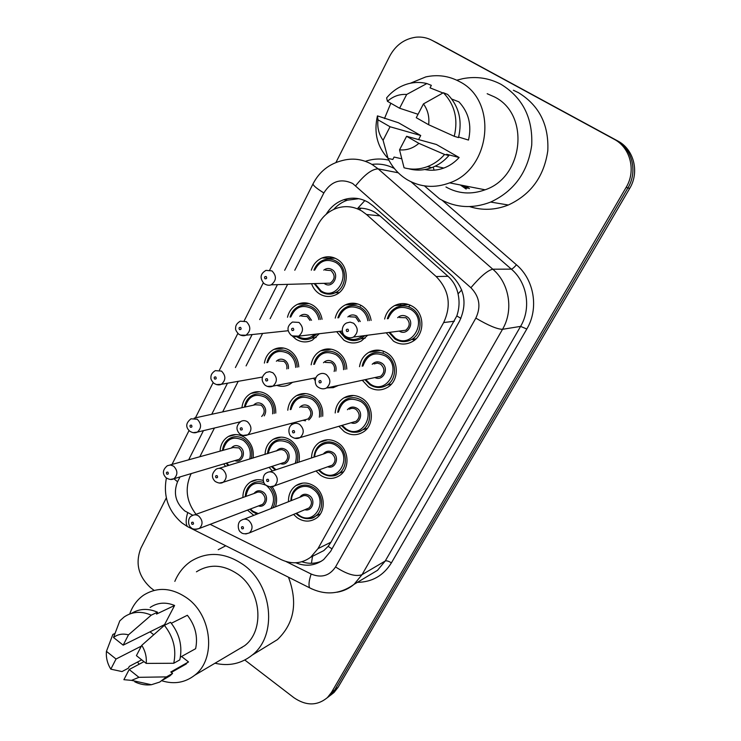 <?xml version="1.0" encoding="UTF-8"?>
<svg xmlns="http://www.w3.org/2000/svg" width="741" height="741" viewBox="0 0 741 741"><rect width="100%" height="100%" fill="white"/><g stroke="black" fill="none" stroke-linecap="round" stroke-linejoin="round"><path stroke-width="1.11" d="M414.349 340.267L412.329 339.378M384.635 319.038C386.08 312.952 389.414 308.469 394.638 305.588C400.659 302.689 406.614 302.949 412.505 306.376C425.075 313.526 424.945 334.96 412.366 341.61C406.04 345 399.76 344.852 393.536 341.166L386.228 332.792M390.776 384.783L389.923 384.468M359.533 366.684C360.515 360.274 363.636 355.485 368.888 352.327C374.946 349.159 381.013 349.391 387.08 353.003C399.121 360.098 399.408 380.568 387.626 387.302C381.3 390.924 374.946 390.803 368.573 386.941L362.284 380.272M335.191 412.959C335.747 406.309 338.637 401.279 343.87 397.88C349.937 394.508 356.069 394.712 362.275 398.491C373.844 405.54 374.474 425.177 363.396 431.929C357.097 435.736 350.706 435.634 344.222 431.614L338.896 426.297M311.535 457.947C311.692 451.112 314.369 445.897 319.547 442.303C325.586 438.755 331.755 438.959 338.072 442.886C349.206 449.889 350.113 468.794 339.665 475.527C333.413 479.483 327.013 479.381 320.445 475.213L316.009 470.98M288.499 501.713C288.305 494.747 290.768 489.393 295.872 485.642C301.865 481.956 308.052 482.15 314.443 486.226C325.197 493.191 326.318 511.438 316.435 518.126C310.257 522.192 303.856 522.081 297.234 517.792L293.575 514.43M335.238 318.102C336.729 312.007 340.091 307.608 345.334 304.894C350.993 302.337 356.569 302.689 362.043 305.94C367.064 309.303 370.092 314.128 371.111 320.427M367.712 335.21L361.432 340.916C355.485 343.889 349.622 343.629 343.852 340.138L336.664 331.69M311.164 364.813C312.239 358.449 315.388 353.781 320.631 350.817C326.336 348.02 332.014 348.344 337.664 351.78C343.472 355.865 346.51 361.636 346.788 369.092M338.433 385.422L333.283 387.654L326.92 387.904M287.786 410.236C288.462 403.669 291.408 398.788 296.604 395.611C302.337 392.619 308.089 392.915 313.869 396.518C320.362 401.335 323.298 407.921 322.696 416.275M265.046 454.446C265.371 447.721 268.094 442.673 273.234 439.311C278.949 436.153 284.757 436.44 290.648 440.191C297.762 445.767 300.513 453.094 298.91 462.152M272.114 486.828C276.643 493.117 277.736 499.795 275.411 506.853M253.783 515.356L247.485 510.114M311.294 270.178C313.211 264.361 316.787 260.304 322.02 257.998C327.253 255.988 332.329 256.432 337.248 259.35C350.085 266.584 348.891 289.444 335.478 294.918C329.949 297.308 324.586 296.937 319.38 293.797C315.722 291.398 313.11 288.027 311.544 283.683M287.489 317.25C289.009 311.155 292.389 306.83 297.623 304.264C302.958 302.004 308.182 302.421 313.295 305.524C318.028 308.719 320.946 313.323 322.048 319.315M319.26 333.728L312.313 340.175C306.709 342.805 301.226 342.462 295.854 339.137L292.019 335.784M264.389 363.081C265.528 356.754 268.696 352.197 273.911 349.409C279.301 346.927 284.637 347.316 289.907 350.595C295.326 354.439 298.28 359.876 298.771 366.915M292.547 382.319L289.601 384.384C285.48 386.561 281.2 386.885 276.745 385.376M241.936 407.689C242.715 401.187 245.679 396.454 250.838 393.462C256.256 390.794 261.666 391.165 267.075 394.601C273.086 399.075 275.985 405.253 275.763 413.117M220.077 451.149C220.522 444.507 223.291 439.617 228.376 436.477C233.795 433.633 239.26 434.004 244.78 437.579C251.329 442.701 254.098 449.537 253.079 458.058M315.018 555.037L323.836 550.582L328.133 546.367L330.986 542.18L456.799 315.953C459.29 308.682 459.707 301.318 458.049 293.862C456.549 286.906 453.205 281.052 448.018 276.3L379.966 215.881L375.289 212.491C369.879 209.397 364.081 207.943 357.903 208.138L364.841 200.579M210.166 524.332L281.247 559.64C291.871 564.512 301.698 563.706 310.729 557.195L317.991 548.636L443.664 322.557C451.64 305.348 449.139 290 436.162 276.532L366.517 214.501L361.821 211.028C353.652 206.304 345.158 205.414 336.34 208.36C328.235 211.38 322.066 216.928 317.824 225.014L294.788 270.252M191.252 473.573L190.65 474.749C184.676 488.551 186.473 501.74 196.022 514.3M287.61 284.349L270.113 318.695M262.61 333.441L246.086 365.897M238.231 381.319L222.661 411.894M214.455 428.011L199.82 456.743M272.382 470.97L269.057 467.358M291.935 424.639L291.093 423.426M315.138 380.596L313.61 378.225M242.9 497.489C242.891 490.653 245.419 485.475 250.477 481.974C254.385 479.575 258.628 479.057 263.194 480.446M225.635 466.348L223.708 463.922M360.45 306.014L361.173 305.431M405.605 304.746L406.476 303.949M408.411 306.709L410.357 305.218M383.236 352.179L384.042 351.419M463.394 185.565L467.395 188.214M469.433 188.603L465.45 185.963L469.433 188.603M335.923 162.511L389.692 56.186C395.685 45.118 404.466 38.782 416.025 37.189C421.759 36.652 427.131 37.726 432.151 40.403L614.057 139.206C630.471 147.616 636.297 170.791 626.154 187.343L331.468 692.418L334.775 689.88L330.755 695.012L327.161 697.837L330.755 695.012L334.775 689.88L627.923 187.899L334.775 689.88L338.044 687.361L334.043 692.474L330.477 695.28M614.057 139.206L615.91 140.086C632.221 148.45 638.01 171.458 627.923 187.899C638.01 171.458 632.221 148.45 615.91 140.086L435.097 41.885L617.735 140.957C633.944 149.265 639.696 172.116 629.674 188.446L338.044 687.361M436.458 42.57L617.735 140.957M295.742 562.771C305.922 566.865 315.231 565.791 323.687 559.557L330.653 551.304L459.457 321.261C467.376 304.301 464.922 289.185 452.084 275.921L373.038 205.822L368.416 202.423C360.534 197.884 352.308 196.986 343.75 199.718C336.321 202.349 330.449 207.211 326.151 214.316M333.691 209.434C337.544 205.09 342.11 202.006 347.409 200.181L358.764 198.699M466.71 188.084L462.708 185.426M154.109 590.401L150.682 587.77C138.326 576.378 135.075 563.169 140.91 548.136L166.327 497.887M331.468 692.418L327.429 697.577C317.259 705.96 306.079 705.997 293.899 697.689L244.817 660.018M433.541 41.107L438.005 43.349M321.316 561.233C315.045 563.799 308.562 563.966 301.846 561.752M456.771 80.204L462.912 78.648C476.361 76.101 489.088 78.009 501.092 84.363C522.692 97.664 532.899 117.921 531.723 145.125C527.861 172.107 514.18 191.085 490.681 202.061C472.675 208.971 455.65 207.906 439.589 198.866L424.426 185.889M434.096 170.171L433.189 167.077M513.393 90.254L518.478 92.681C539.189 105.426 548.961 124.775 547.803 150.719C544.07 176.451 530.917 194.55 508.326 205.007C495.266 210.148 482.345 210.676 469.553 206.582M410.301 83.251L425.779 76.916C437.57 74.341 448.75 75.869 459.318 81.51C498.1 100.378 491.042 168.976 449.611 182.879C434.782 188.353 420.758 187.362 407.522 179.915C398.982 174.783 392.452 167.586 387.932 158.296M384.468 118.579L390.831 103.24M487.17 93.718L494.367 96.876C530.297 114.346 523.618 177.118 485.105 189.798C471.313 194.8 458.271 193.864 445.962 186.991M406.605 136.288L418.887 143.356C413.089 148.32 406.642 150.488 399.538 149.849L406.605 136.288L436.384 144.476L459.133 157.509C454.752 162.353 449.648 165.864 443.813 168.059C437.486 170.347 431.151 170.838 424.806 169.532M459.133 157.509L446.647 154.276L448.889 155.564C444.063 161.103 438.385 165.113 431.855 167.605C424.121 170.449 416.433 170.838 408.782 168.772M458.633 137.048L468.488 140.068C471.897 125.099 468.71 112.354 458.929 101.86L451.797 99.072M406.679 94.468L399.594 108.223L387.432 101.304C393.11 96.265 399.529 93.977 406.679 94.468L426.872 83.548L431.345 85.354L430.049 87.855L442.942 92.968M416.266 117.699L423.444 103.907C427.826 109.937 429.558 116.883 428.65 124.738L416.266 117.699M399.538 149.849L404.058 167.781C411.792 169.893 419.582 169.504 427.409 166.623L431.855 167.605M448.889 155.564L444.581 154.461C439.719 160.047 433.985 164.104 427.409 166.623M444.581 154.461L418.887 143.356M428.65 124.738L454.252 136.298L458.484 137.585C462.541 120.588 458.948 106.213 447.703 94.459L443.368 92.736C454.715 104.601 458.336 119.125 454.252 136.298M443.368 92.736L423.444 103.907M387.432 101.304L386.626 97.905C392.665 90.68 400.038 85.919 408.736 83.613C414.83 82.094 420.869 82.075 426.872 83.548M377.975 119.81L390.053 126.757L383.088 140.29C378.827 134.343 377.132 127.517 377.975 119.81L377.447 115.883L398.491 122.765L420.731 135.51L418.6 139.586M401.715 158.778L394.073 157.055L392.823 159.463L388.052 158.417C377.188 146.746 373.659 132.565 377.447 115.883M388.052 158.417L383.088 140.29M418.044 114.29L399.594 108.223M420.731 135.51L390.053 126.757M174.83 581.379C178.396 572.895 183.759 566.207 190.9 561.308C207.461 551.184 224.884 552.267 243.15 564.568C272.734 584.899 277.662 635.648 252.162 655.118C241.307 663.751 228.913 666.455 214.983 663.232M218.225 549.729L225.755 545.774M139.141 664.223L137.53 662.037M129.721 613.983C132.528 606.008 137.104 599.775 143.458 595.264C157.305 586.576 171.921 587.585 187.334 598.293C212.102 615.891 216.187 659.12 194.753 675.199C185.102 682.693 174.144 684.554 161.881 680.784M196.439 571.82C209.592 563.623 223.43 564.438 237.944 574.256C261.286 590.41 264.972 630.498 244.66 645.68L236.37 650.589M181.564 656.489L188.529 661.935L179.915 667.567M188.529 661.935L170.782 671.994L172.579 673.412L169.93 675.866L163.428 679.673M180.387 657.137L195.633 648.699C198.069 636.658 195.318 625.515 187.38 615.271L171.347 623.274M128.471 634.861L151.257 615.15L157.49 612.196L156.508 614.076L174.598 605.462L164.576 624.607L123.182 645.152L113.512 637.482C117.875 634.203 122.858 633.333 128.471 634.861L123.182 645.152M150.154 607.463C157.49 602.507 165.632 601.84 174.598 605.462M129.175 669.531L138.928 677.32L131.546 680.368L123.895 679.682L129.175 669.531L143.986 661.639M136.409 655.637L141.763 645.337C145.292 651.024 146.783 657.045 146.218 663.408L136.409 655.637M172.579 673.412L166.475 676.894L159.713 682.072L151.386 684.73C145.829 685.434 140.299 684.471 134.797 681.831L135.77 681.294M166.475 676.894L138.928 677.32M146.218 663.408L173.737 663.26L179.804 659.879C182.684 646.328 179.6 633.796 170.532 622.292L164.391 625.339C173.514 636.964 176.627 649.598 173.737 663.26M164.391 625.339L141.763 645.337M113.512 637.482L119.792 620.865L124.108 616.994C132.259 611.501 141.309 610.89 151.257 615.15M131.5 613.381C139.419 608.546 148.08 608.148 157.49 612.196M141.698 659.833L129.332 666.363L128.378 668.187L122.006 671.568L110.817 669.16C107.362 663.556 105.907 657.619 106.435 651.348L116.031 659.027L110.817 669.16M150.015 631.832L153.73 634.731M288.471 577.211C297.965 602.6 294.288 623.394 277.44 639.613L267.631 645.633M241.853 647.736L241.381 647.625M106.435 651.348L112.864 634.444L114.975 633.444M141.355 646.115L116.031 659.027M379.966 215.881L366.517 214.501M460.911 318.361L456.799 315.953M458.049 293.862L461.699 289.935M332.024 548.859L328.133 546.367M311.433 563.299L312.517 556.296M448.018 276.3L436.162 276.532M454.4 321.214L443.664 322.557M330.986 542.18L317.991 548.636M330.894 256.951L330.273 258.146M307.061 303.06L306.728 303.699M361.182 208.184L359.385 209.694M629.674 188.446L626.154 187.343M286.026 561.548L311.146 574.025C321.381 578.23 329.513 575.868 335.553 566.93L475.833 318.111C481.178 306.746 479.538 296.622 470.896 287.721L352.642 183.472C340.795 178.044 331.208 181.202 323.854 192.947L284.674 270.298M313.11 183.703L313.045 183.814C319.399 171.588 329.161 163.835 342.333 160.538C352.716 157.787 362.636 159.102 372.084 164.474L378.16 168.874L398.25 172.792M269.743 269.974L313.045 183.814C312.906 185.352 316.509 188.399 323.854 192.947M180.007 476.917L177.553 481.761C173.162 493.024 175.561 502.741 184.75 510.92L192.864 515.282M190.567 528.138L187.399 526.545C185.667 523.776 185.769 519.163 187.686 512.707M365.387 161.325C373.14 158.694 380.967 158.315 388.886 160.176M394.36 168.513C387.219 164.752 379.698 163.391 371.797 164.428M442.247 200.339L516.44 264.787C534.363 279.811 539.003 308.747 526.805 329.023L391.396 562.873C383.44 575.655 372.102 582.139 357.403 582.343M432.151 40.403L435.097 41.885M355.689 185.713C364.6 174.58 372.084 168.967 378.16 168.874L492.793 269.205L511.346 269.131L411.07 181.795M470.896 287.721C480.409 276.513 487.708 270.345 492.793 269.205C509.456 283.284 513.809 310.34 502.518 329.31L520.59 326.383C531.427 308.302 527.286 282.543 511.346 269.131C512.494 268.863 514.198 267.418 516.44 264.787M475.833 318.111C488.347 325.494 497.248 329.226 502.518 329.31L362.043 574.655L385.218 561.02L520.59 326.383L526.805 329.023M335.553 566.93C346.927 574.368 355.754 576.943 362.043 574.655L354.068 584.334C349.113 588.521 343.454 591.151 337.09 592.216M367.823 576.109L377.521 570.311L385.218 561.02C386.645 560.511 388.71 561.132 391.396 562.873M277.412 284.637L259.72 319.566M252.125 334.552L235.416 367.545M227.478 383.208L211.741 414.275M203.442 430.651L188.668 459.828M312.063 589.039L309.608 587.808C308.451 585.242 308.96 580.648 311.146 574.025M173.894 478.742L177.553 481.761M222.476 450.482C223.254 444.702 225.709 440.654 229.84 438.329C234.638 435.81 239.463 436.134 244.335 439.293C250.495 444.211 252.848 450.639 251.394 458.568M249.726 459.077C251.44 451.436 249.309 445.202 243.335 440.367C232.961 435.504 226.209 438.829 223.078 450.315M231.303 448.046C233.786 445.276 236.675 444.878 239.964 446.842C246.938 451.288 242.279 463.801 234.888 460.596M236.685 460.059L239.158 459.327C242.918 455.743 242.844 451.936 238.954 447.916L233.1 447.545L170.078 464.968M236.62 460.078L173.931 478.723C171.792 479.992 169.17 479.677 166.077 477.75C162.149 473.749 162.575 469.738 167.346 465.728L170.476 464.987L173.653 466.172C177.849 470.628 177.951 474.805 173.931 478.723L170.3 479.446M166.855 474.184C168.383 474.379 168.716 473.703 167.874 472.156C166.345 471.971 166.003 472.647 166.855 474.184M226.69 463.032L228.923 465.357M245.252 496.646C245.66 490.653 247.92 486.355 252.042 483.753C255.701 481.502 259.656 481.122 263.907 482.604M266.038 485.299C255.089 480.659 248.365 484.373 245.855 496.433M250.412 509.002L252.876 511.197L258.248 513.606M253.978 493.515C256.469 490.422 259.498 489.921 263.074 492.033C269.817 496.387 265.824 508.409 258.498 505.918M260.35 505.214L262.546 504.371C266.065 500.777 265.899 497.035 262.073 493.145C259.934 491.746 257.859 491.653 255.821 492.858L194.494 514.856M260.286 505.242L199.348 528.453C195.216 529.62 192.475 529.361 191.132 527.685C187.918 525.925 187.269 517.413 192.049 515.727C194.225 514.421 196.467 514.541 198.764 516.097C202.914 520.414 203.108 524.535 199.348 528.453L195.985 529.389M193.04 522.266C191.484 522.053 191.141 522.72 192.002 524.276C193.549 524.498 193.901 523.831 193.04 522.266M270.169 486.856C275.532 493.478 276.504 500.444 273.077 507.78M270.882 508.641C275.476 500.184 274.077 492.561 266.686 485.744M290.88 500.777C291.111 494.692 293.316 490.236 297.493 487.411C302.782 484.142 308.256 484.308 313.897 487.911C323.382 494.062 324.354 510.16 315.62 516.051C310.183 519.617 304.551 519.515 298.725 515.745M296.567 513.18L298.734 515.023C314.341 527.083 329.439 499.777 312.906 489.032C303.94 482.289 291.296 489.19 291.509 500.527M299.809 497.267C302.374 493.941 305.561 493.376 309.349 495.562C316.185 499.916 312.304 511.957 304.81 509.734M306.737 508.928L308.988 507.983C312.452 504.297 312.239 500.536 308.358 496.692C306.07 495.229 303.866 495.164 301.726 496.507L244.048 519.191M306.672 508.956L249.43 532.89C245.225 534.215 242.39 534.011 240.918 532.279C237.917 531.112 236.657 522.081 241.529 520.182C243.826 518.719 246.207 518.802 248.689 520.441C252.903 524.711 253.144 528.861 249.43 532.89L245.753 533.974M243.011 526.74C241.399 526.518 241.038 527.194 241.918 528.787C243.53 529.009 243.891 528.324 243.011 526.74M244.4 407.152C245.438 401.548 248.05 397.63 252.246 395.407C257.044 393.026 261.823 393.36 266.603 396.389C272.142 400.557 274.67 406.263 274.189 413.497M272.623 413.867C273.244 406.948 270.9 401.474 265.593 397.445C255.45 392.73 248.605 395.916 245.039 407.013M253.542 405.16C256.08 402.558 258.952 402.206 262.157 404.086C266.019 407.504 266.704 411.44 264.213 415.877M261.684 416.479C265.167 412.709 264.982 408.93 261.147 405.142L255.339 404.771L194.188 418.109M240.177 421.851L197.356 432.114C195.022 433.281 192.438 432.939 189.622 431.077C185.889 427.52 185.241 423.333 191.011 418.804L197.263 419.249C201.608 423.824 201.635 428.103 197.356 432.114L193.095 432.67M190.437 427.242C192.002 427.409 192.354 426.714 191.484 425.167C189.928 425.001 189.576 425.695 190.437 427.242M301.235 394.601L300.874 393.943M266.917 362.682C268.233 357.282 271.011 353.531 275.254 351.438C280.024 349.224 284.739 349.567 289.398 352.466C294.27 355.939 296.882 360.839 297.215 367.175M295.696 367.434C295.437 361.441 293.001 356.801 288.397 353.513C278.533 348.946 271.604 351.966 267.603 362.581M276.356 361.238C278.931 358.82 281.765 358.514 284.868 360.302C287.591 362.34 288.777 365.128 288.416 368.675M286.823 368.944C287.313 365.748 286.322 363.22 283.859 361.358L278.125 360.96M262.323 377.076L221.364 384.292C219.095 385.366 216.567 384.996 213.779 383.19C211.565 380.754 210.611 378.855 210.926 377.493C210.759 374.863 212.222 372.575 215.316 370.639L221.503 371.093C225.996 375.798 225.949 380.198 221.364 384.292L216.437 384.579M214.649 379.068C216.252 379.207 216.604 378.494 215.724 376.928C214.13 376.789 213.769 377.502 214.649 379.068M325.058 349.233L325.586 350.085M290.074 317.037C291.685 311.878 294.622 308.33 298.882 306.385C303.606 304.375 308.219 304.736 312.748 307.487C316.87 310.266 319.427 314.258 320.427 319.464M316.805 334.015L311.841 338.044C306.913 340.351 302.087 340.036 297.363 337.118M297.863 336.507C303.949 339.721 309.553 338.97 314.666 334.265M318.899 319.603C317.945 314.786 315.564 311.09 311.739 308.515C302.217 304.116 295.242 306.931 290.796 316.981M299.753 316.231C302.365 314.027 305.153 313.776 308.136 315.471L311.535 320.279M309.988 320.427L307.126 316.509L301.504 316.083M288.138 330.736L245.984 335.21C243.77 336.173 241.307 335.793 238.583 334.052C236.175 331.31 235.193 329.337 235.629 328.133C235.499 325.41 237.055 323.085 240.297 321.177L246.382 321.659C251.042 326.512 250.903 331.032 245.984 335.21L240.362 335.099M239.51 329.597C241.14 329.708 241.51 328.976 240.612 327.402C238.982 327.3 238.611 328.031 239.51 329.597M353.966 304.292L353.087 303.199M346.677 304.31L347.029 304.773M313.925 270.159C315.833 265.297 318.917 261.981 323.187 260.221C327.818 258.424 332.311 258.822 336.664 261.397C347.983 267.788 346.908 287.962 335.052 292.769C330.19 294.853 325.475 294.52 320.909 291.759M314.925 283.59L320.946 290.778C337.072 302.078 352.753 272.262 335.664 262.416C326.54 258.201 319.547 260.786 314.675 270.159M323.789 270.122C326.401 268.14 329.124 267.955 331.959 269.548C340.471 274.457 332.69 289.342 324.604 283.729L324.039 283.331M325.744 283.284L330.236 283.155C335.145 279.311 335.386 275.115 330.958 270.567L325.484 270.113M271.938 270.882C276.764 275.911 276.532 280.561 271.225 284.813C269.076 285.665 266.686 285.266 264.055 283.599C259.554 278.153 260.202 273.744 266 270.372L271.938 270.882M265.037 278.792C266.714 278.875 267.093 278.125 266.176 276.541C264.5 276.458 264.129 277.208 265.037 278.792M339.193 292.584L335.052 292.769C331.153 294.899 326.373 294.529 320.742 291.658L320.696 291.63M267.482 453.714C268.14 447.87 270.567 443.692 274.754 441.173C279.802 438.366 284.933 438.616 290.139 441.932C296.9 447.379 299.188 454.326 296.984 462.792M295.196 463.384C297.78 455.233 295.752 448.444 289.138 443.016C278.236 438.051 271.225 441.553 268.122 453.52M272.114 466.367L276.032 469.757M276.56 450.973C279.125 448.027 282.154 447.573 285.637 449.602C292.741 454.066 288.101 466.654 280.506 463.634M282.377 463.032L284.97 462.189C288.694 458.512 288.592 454.678 284.637 450.695L281.969 449.648L279.672 449.833L219.012 468.349M282.302 463.051L223.254 482.234C221.189 483.632 218.484 483.354 215.131 481.409C211.241 477.5 211.574 473.434 216.131 469.22C218.326 467.96 220.559 468.08 222.837 469.572C227.117 473.99 227.255 478.214 223.254 482.234L219.234 483.076M217.113 475.676C215.52 475.481 215.168 476.176 216.039 477.741C217.632 477.936 217.984 477.25 217.113 475.676M325.058 440.599L324.854 440.108M290.296 409.643C291.232 403.993 293.825 399.964 298.067 397.556C303.134 394.888 308.219 395.157 313.323 398.334C319.352 402.872 321.89 409.004 320.955 416.738M319.343 417.164C320.473 409.745 318.139 403.826 312.332 399.408C301.68 394.592 294.566 397.945 290.981 409.477M294.27 422.583L294.89 423.361M299.716 407.383C302.347 404.614 305.357 404.206 308.747 406.151C313.545 411.014 313.554 415.608 308.775 419.962M305.533 420.823L302.967 420.304M304.829 419.814L307.895 419.008C311.878 415.247 311.822 411.32 307.747 407.235L301.568 406.939M304.764 419.832L247.772 434.81C245.197 436.088 242.529 435.791 239.751 433.92C235.712 429.641 236.083 425.491 240.871 421.462C243.076 420.258 245.299 420.379 247.54 421.824C251.968 426.353 252.051 430.688 247.772 434.81L242.992 435.439M241.816 427.853C240.195 427.687 239.834 428.391 240.723 429.975C242.344 430.141 242.715 429.437 241.816 427.853M349.622 395.722L349.956 396.407M347.075 397.102L346.76 396.491M313.739 364.368C314.981 358.959 317.741 355.115 322.02 352.846C327.068 350.363 332.088 350.641 337.081 353.689C342.333 357.412 345.01 362.655 345.111 369.407M343.574 369.694C343.574 363.285 341.073 358.301 336.081 354.744C325.753 350.076 318.556 353.244 314.471 364.248M323.474 362.72C326.16 360.154 329.143 359.802 332.413 361.654C335.543 364.035 336.673 367.203 335.821 371.158M334.135 371.482C335.21 367.888 334.302 364.97 331.412 362.72L325.308 362.414M315.814 377.799L272.91 386.126C270.308 387.293 267.677 386.978 265.037 385.172C260.823 380.605 261.249 376.354 266.297 372.427L269.613 371.658L272.91 372.788C277.495 377.456 277.495 381.902 272.91 386.126L267.306 386.404M267.195 378.744C265.537 378.605 265.158 379.327 266.065 380.92C267.733 381.059 268.103 380.337 267.195 378.744M371.843 351.002L372.288 351.762M378.929 350.669L378.614 350.141M467.052 188.149L463.051 185.5M469.09 188.538L465.107 185.898M466.172 189.075L460.328 184.963M337.877 317.861C339.443 312.73 342.361 309.117 346.64 307.024C351.651 304.746 356.569 305.051 361.413 307.932C365.813 310.877 368.472 315.101 369.389 320.603M367.86 320.76C366.99 315.647 364.516 311.72 360.422 308.988C350.484 304.495 343.231 307.422 338.656 317.787M340.063 331.292L345.445 337.146C351.447 340.601 357.171 340.184 362.608 335.877M347.881 316.935C350.595 314.601 353.522 314.314 356.653 316.064L360.293 321.538M358.755 321.705L355.661 317.12L349.669 316.778M342.314 331.023L298.688 336.136C296.178 337.201 293.621 336.859 291 335.117C286.563 330.301 287.054 325.947 292.454 322.039L298.966 322.428C303.727 327.253 303.634 331.82 298.688 336.136L292.269 335.914M293.26 328.291C291.565 328.18 291.176 328.921 292.102 330.532C293.797 330.643 294.186 329.893 293.26 328.291M401.038 305.097L400.029 303.801M364.933 335.571L360.83 338.776C355.597 341.379 350.447 341.147 345.38 338.081M313.999 457.132C314.508 451.213 316.889 446.888 321.122 444.155C326.457 441.006 331.912 441.173 337.488 444.656C347.316 450.843 348.094 467.525 338.859 473.443C333.357 476.908 327.726 476.815 321.946 473.156M319.13 469.859L321.983 472.387C337.896 484.382 353.355 456.419 336.497 445.767C327.642 439.283 315.073 445.804 314.675 456.901M323.317 454.029C325.966 450.871 329.152 450.343 332.857 452.455C340.063 456.919 335.497 469.562 327.717 466.793M329.652 466.098L332.348 465.126C336.034 461.356 335.868 457.503 331.866 453.566C329.606 452.149 327.402 452.093 325.243 453.39L269.724 471.85M329.588 466.117L274.448 485.864C272.355 487.402 269.548 487.18 266.01 485.198C262.712 483.78 261.703 475.064 266.704 472.86C269.029 471.443 271.419 471.526 273.864 473.101C278.227 477.473 278.421 481.724 274.448 485.864L269.965 486.828M268.196 479.334C266.556 479.131 266.176 479.835 267.084 481.437C268.733 481.631 269.103 480.937 268.196 479.334M337.748 412.283C338.563 406.587 341.11 402.428 345.389 399.816C350.743 396.824 356.171 397 361.654 400.344C371.862 406.568 372.39 423.898 362.599 429.836C357.06 433.17 351.438 433.077 345.732 429.539M342.157 425.343L345.797 428.715C362.016 440.654 377.854 411.996 360.672 401.446C349.446 396.509 342.046 400.057 338.47 412.098M347.436 409.717C350.169 406.753 353.337 406.281 356.93 408.3C364.581 412.913 359.153 426.232 351.077 422.75M353.012 422.185L356.254 421.24C360.182 417.378 360.08 413.432 355.949 409.393C353.726 408.032 351.521 407.976 349.354 409.208M352.948 422.203L300.124 437.588C297.484 439.015 294.696 438.774 291.778 436.857C288.092 435.162 287.554 426.334 292.584 424.25C294.937 422.889 297.317 422.972 299.735 424.491C304.236 428.974 304.375 433.337 300.124 437.588L294.705 438.283M294.066 430.641C292.389 430.475 292 431.188 292.927 432.8C294.603 432.976 294.992 432.262 294.066 430.641M362.164 366.184C363.312 360.756 366.035 356.81 370.333 354.355C375.687 351.549 381.05 351.743 386.413 354.939C397.037 361.21 397.278 379.281 386.858 385.2C381.291 388.367 375.706 388.256 370.102 384.857M365.684 379.531L370.194 383.968C386.728 395.842 402.965 366.462 385.431 356.023C374.575 351.253 367.082 354.587 362.951 366.035M372.204 364.285C375.002 361.543 378.132 361.126 381.606 363.053C389.785 367.869 383.236 381.958 374.909 377.54M376.817 377.132L380.717 376.289C384.931 372.343 384.903 368.286 380.615 364.137L377.354 363.099L374.094 363.933M326.466 388.006C323.771 389.331 321.029 389.062 318.25 387.219C314.221 385.227 313.98 376.558 319.214 374.298C321.566 373.019 323.928 373.103 326.299 374.557C330.977 379.17 331.023 383.653 326.466 388.006L376.743 377.15M320.649 380.624C318.926 380.476 318.537 381.217 319.473 382.838C321.196 382.986 321.585 382.245 320.649 380.624M387.339 318.76C388.83 313.656 391.72 309.979 395.99 307.728C401.316 305.144 406.587 305.366 411.792 308.404C422.889 314.721 422.75 333.645 411.616 339.48C406.059 342.444 400.538 342.314 395.073 339.072M389.738 332.329L395.194 338.118C412.052 349.909 428.706 319.797 410.82 309.469C400.418 304.884 392.869 307.95 388.164 318.676M397.658 317.694C400.492 315.203 403.576 314.86 406.892 316.676C415.701 321.761 407.698 336.71 399.223 331.088M401.066 330.847L405.753 330.236C410.292 326.197 410.347 322.039 405.911 317.75L399.492 317.509M353.494 337.072C350.752 338.276 348.075 337.989 345.454 336.219C341.027 333.895 341.156 325.456 346.612 322.956L350.123 322.122L353.605 323.233C358.459 328.004 358.422 332.616 353.494 337.072L401.001 330.856M347.974 329.217C346.204 329.097 345.806 329.856 346.76 331.496C348.52 331.607 348.928 330.847 347.974 329.217M323.836 550.582L310.729 557.195M228.376 436.477L235.758 434.569M250.838 393.462L259.406 391.757M273.911 349.409L283.84 348.075M297.623 304.264L309.09 303.551M322.02 257.998L335.145 258.229M250.477 481.974L257.118 479.723M273.234 439.311L281.034 437.125M296.604 395.611L305.783 393.61M320.631 350.817L331.412 349.224M345.334 304.894L357.949 304.023M295.872 485.642L302.745 483.095M319.547 442.303L327.735 439.765M343.87 397.88L353.661 395.518M368.888 352.327L380.596 350.4M394.638 305.588L408.56 304.514M334.043 692.474L327.429 697.577M347.409 200.181L343.75 199.718M166.364 478.177C163.094 496.22 168.29 511.133 181.953 522.924L187.399 526.545L309.608 587.808C325.132 595.597 339.962 594.43 354.068 584.334L367.61 576.239M263.259 282.886L244.234 320.733M237.861 333.404L219.475 370M213.13 382.606L195.429 417.841M189.038 430.549L172.005 464.44M226.107 463.208L228.228 465.561M249.837 509.215L252.7 511.846L257.053 514.078M295.965 513.43L298.53 515.69C306.598 519.441 312.294 519.561 315.62 516.051L320.334 513.985M316.12 337.516L311.841 338.044C307.08 340.351 302.198 340.008 297.187 337.016L296.835 336.785M353.17 303.199L354.05 304.292M271.225 284.813L325.688 283.284M314.193 283.608L320.742 291.658M271.493 466.571L275.198 470.035M293.603 422.759L294.177 423.528M378.734 350.15L379.04 350.65M435.282 166.132L443.813 168.059M449.611 182.879L485.105 189.798M490.681 202.061L508.326 205.007M171.338 672.439L186.362 663.899M131.546 680.368L151.386 684.73M163.807 679.367L169.93 675.866M194.753 675.199L244.66 645.68M252.162 655.118L277.44 639.613M339.322 331.375L345.223 337.989C350.567 341.119 355.773 341.388 360.83 338.776L365.165 338.192M400.075 303.791L401.103 305.088M318.473 470.1L321.77 473.091C329.263 476.769 334.96 476.889 338.859 473.443L343.565 471.665M341.453 425.547L345.565 429.465C352.633 433.04 358.311 433.17 362.599 429.836L367.258 428.391M364.933 379.698L369.954 384.783C375.863 388.228 381.495 388.367 386.858 385.2L391.405 384.116M388.942 332.431L394.934 338.98C400.668 342.277 406.225 342.444 411.616 339.48L416.007 338.813"/></g></svg>
